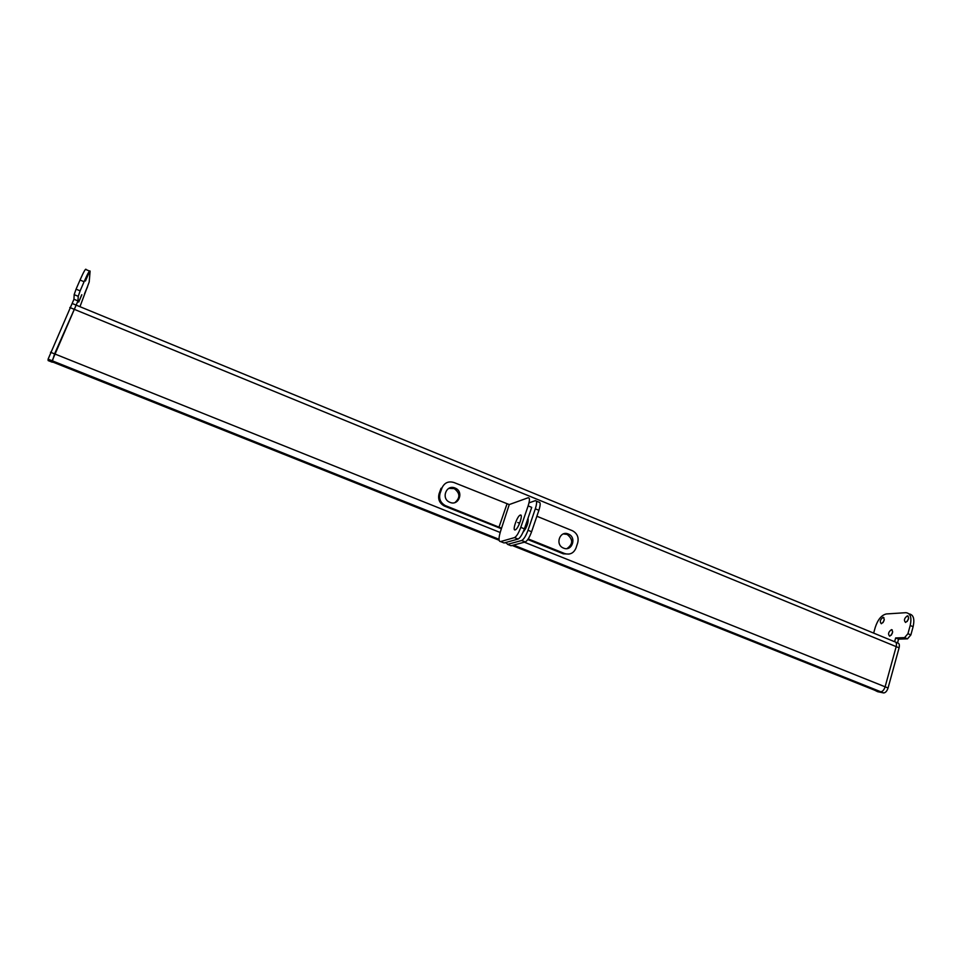 <?xml version="1.0" encoding="UTF-8"?>
<svg xmlns="http://www.w3.org/2000/svg" width="962" height="962" viewBox="0 0 962 962"><rect width="100%" height="100%" fill="white"/><g stroke="black" fill="none" stroke-linecap="round" stroke-linejoin="round"><path stroke-width="1.44" d="M512.157 545.466L878.462 691.714L880.819 691.786C882.671 691.498 884.102 689.838 885.112 686.808L896.187 646.62C896.837 643.602 896.307 641.979 894.612 641.726L895.646 637.938L904.581 637.626L907.936 633.705L910.87 634.92L913.118 626.707C914.802 618.891 913.443 614.622 909.042 613.888M874.542 690.151L877.621 691.69L880.819 691.786C882.671 691.498 884.102 689.838 885.112 686.808L896.187 646.62C896.837 643.602 896.307 641.979 894.612 641.726L76.154 305.122L54.581 353.872L52.176 361.808L499.11 540.259M48.1 359.163L52.164 360.786L52.188 362.181L48.136 360.57L48.1 359.151L499.013 539.285L52.164 360.774L77.97 300.914L73.954 299.266L74.17 294.637L76.07 289.177L80.135 290.861L84.079 281.722C87.903 273.076 89.911 269.588 90.091 271.296L89.201 281.938L79.966 306.686M536.351 501.118L538.828 502.14C540.584 502.02 540.608 504.737 538.9 510.293L531.601 531.733C529.509 537.397 527.404 540.8 525.3 541.931L511.075 545.755L507.575 544.36L521.717 540.488C523.797 539.357 525.901 535.942 528.006 530.278L535.317 508.826C537.036 503.27 537.024 500.553 535.269 500.685L529.004 502.861M507.575 544.36L505.988 542.436M528.054 518.109C528.631 522.486 526.923 527.26 522.955 532.419M528.222 538.912L564.634 553.535C569.913 555.05 573.689 553.234 575.961 548.099L577.705 542.833C578.968 537.397 577.212 533.357 572.426 530.723L536.868 516.257M527.801 539.55L563.347 553.823L568.987 554.076M568.289 534.018C559.944 530.218 554.797 544.552 563.299 548.003L563.576 548.124C572.017 551.899 577.02 537.409 568.446 534.078L568.289 534.018M525.505 528.932L527.801 523.244M563.359 533.922L567.159 534.415C573.196 539.405 573.148 544.119 567.015 548.568M502.885 542.496L504.088 542.965L518.121 539.045C520.189 537.902 522.282 534.499 524.398 528.823L531.721 507.371L528.126 505.892C529.858 500.336 529.87 497.619 528.138 497.763L509.247 504.569L453.992 482.527C448.484 480.904 444.492 482.683 442.015 487.878L440.103 493.241C438.708 498.641 440.428 502.741 445.25 505.555L444.721 506.18L501.142 528.619M520.514 520.743L518.53 525.661M509.247 504.569L500.673 530.868C498.508 537.986 498.484 541.558 500.589 541.57L514.514 537.602C516.582 536.459 518.662 533.044 520.779 527.368L528.126 505.892M501.106 528.15L498.977 527.152L506.95 504.088M515.199 529.882L515.223 529.87C518.29 529.172 523.568 513.672 520.274 515.103L520.25 515.103C517.195 515.872 511.964 531.156 515.199 529.882M445.25 505.555L500.998 527.97M455.05 488.035C446.356 484.09 440.788 498.556 449.627 502.212L449.963 502.356C458.766 506.289 464.177 491.63 455.242 488.119L455.05 488.035M444.252 505.976C439.43 503.174 437.722 499.074 439.105 493.698L441.017 488.347L442.015 487.878M448.773 488.395L454.22 488.588C460.137 493.097 460.389 497.751 454.966 502.549M52.188 362.181L52.898 362.097M80.135 290.861L78.235 296.32L77.97 300.914M87.554 286.784L84.5 293.903L87.422 286.712M81.842 294.793L78.716 302.068L81.71 294.733M88.624 273.641L85.45 280.988L88.468 273.569M89.478 271.043L86.099 269.625C85.883 267.905 83.862 271.38 80.026 280.038L76.07 289.177M48.1 359.151L73.954 299.266M78.235 296.32L74.17 294.637M895.778 642.207L897.51 642.929C899.217 643.169 899.747 644.805 899.097 647.823L888.058 687.986C887.048 691.017 885.617 692.676 883.765 692.953L877.621 691.69M897.51 642.917L898.556 639.141L895.646 637.938M910.87 634.92L907.515 638.828L898.556 639.141M883.02 622.618L884.294 619.612M891.329 635.136L892.688 631.878M907.214 621.44L908.669 618.037M905.579 622.438C908.753 620.105 909.367 617.905 907.419 615.824L907.406 615.824C904.244 618.157 903.631 620.37 905.567 622.45L905.579 622.438M873.652 633.104L875.3 627.212C877.897 619.444 881.601 615.019 886.399 613.948L905.891 612.686C910.461 613.215 911.904 617.484 910.196 625.48L907.936 633.705M881.336 623.737C884.355 621.476 884.956 619.336 883.152 617.303L883.14 617.315C880.134 619.576 879.521 621.717 881.324 623.737L881.336 623.737M889.658 636.195C892.748 633.91 893.361 631.721 891.485 629.641L891.473 629.641C888.395 631.914 887.782 634.102 889.658 636.195L889.658 636.195M907.515 638.828L904.581 637.626M525.492 525.613L526.803 526.154M519.636 523.244L517.736 522.486M883.729 692.953L513.552 545.093M50.493 352.236L500.168 532.491M524.35 542.183L888.058 687.986M899.097 647.823L69.817 307.503M505.158 542.664L506.072 543.037M525.252 541.943L521.669 540.5M531.601 531.733L528.006 530.278M563.347 553.823L564.634 553.535M538.9 510.293L535.317 508.826M520.779 527.368L524.398 528.823M514.478 537.614L518.073 539.069M500.589 541.57L504.088 542.965M445.731 505.759L444.721 506.18M439.105 493.698L440.103 493.241M84.079 281.722L80.026 280.038M913.118 626.707L910.196 625.48M883.765 692.953L513.564 545.081M525.3 541.931L521.717 540.488M567.159 534.415L568.446 534.078M514.514 537.602L518.121 539.045M454.22 488.588L455.242 488.119M521.079 515.44L520.25 515.103M72.138 303.463L75.938 305.026M907.419 615.824L908.248 616.173M883.152 617.303L883.91 617.628M891.485 629.641L892.255 629.954"/></g></svg>
